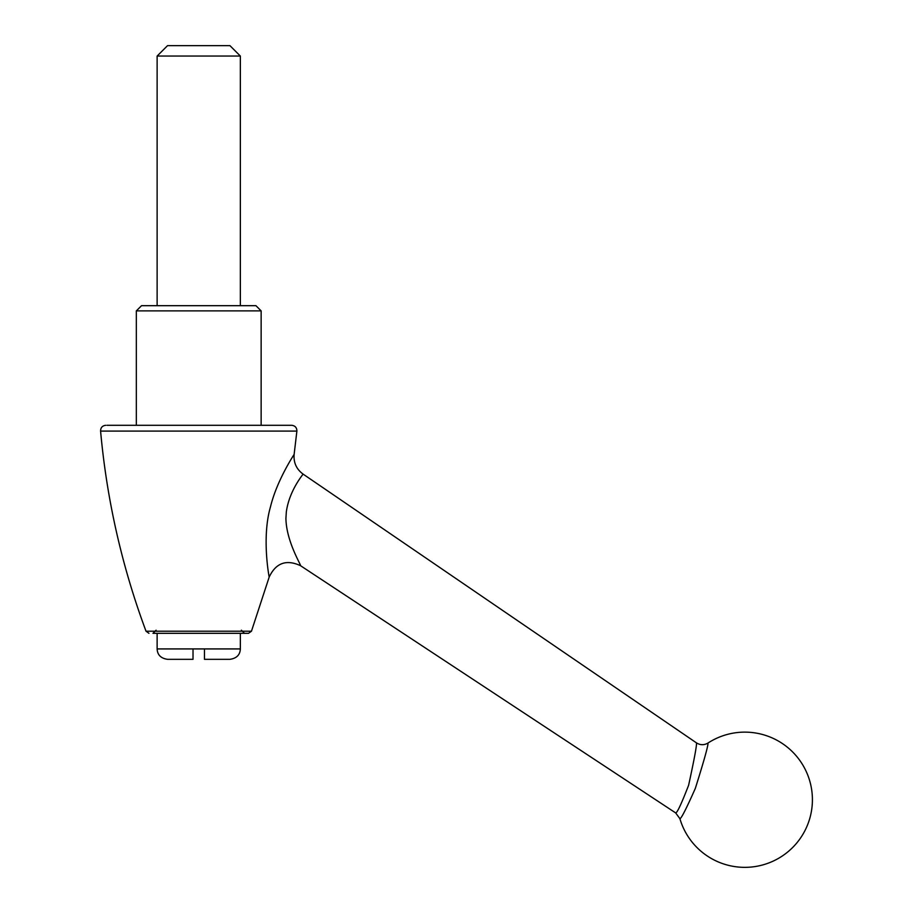 <?xml version="1.0" encoding="UTF-8"?>
<svg xmlns="http://www.w3.org/2000/svg" width="913" height="913" viewBox="0 0 913 913"><rect width="100%" height="100%" fill="white"/><g stroke="black" fill="none" stroke-linecap="round" stroke-linejoin="round"><path stroke-width="1.37" d="M261.141 310.888L255.948 305.684L141.526 305.684L136.334 310.888L261.141 310.888L261.141 425.298M198.737 56.047L240.347 56.047L229.939 45.65L167.536 45.65L157.127 56.047L198.737 56.047M240.347 633.325L240.347 648.926L204.455 648.926L204.455 659.323L204.455 648.926L193.02 648.926L193.02 659.323L167.536 659.323C160.871 658.353 157.401 654.883 157.127 648.926L193.02 648.926M240.347 648.926C240.062 654.883 236.604 658.353 229.939 659.323L204.455 659.323M679.9 818.676A67.608 67.608 0 0 0 812.41 799.742A67.608 67.608 0 0 0 708.009 743.022C708.214 745.727 703.991 760.837 695.341 788.353C686.348 808.621 681.201 818.733 679.9 818.676L675.643 812.901C677.012 813.243 681.326 804.033 688.607 785.271C694.234 759.456 696.859 745.328 696.482 742.885L303.048 474.075C303.493 473.995 289.238 490.235 286.317 511.999L285.917 518.447C286.294 541.375 301.222 565.09 300.548 565.706C286.362 559.133 275.92 562.91 269.198 577.027L251.463 631.203L248.507 633.325L152.973 633.325L156.089 630.198M269.198 577.027C268.65 574.768 261.86 536.593 270.442 506.977C277.004 479.884 294.123 454.571 294.134 454.366L296.885 431.096L100.59 431.096L296.885 431.096C296.851 427.661 295.127 425.72 291.715 425.298L106.947 425.298M105.76 425.298C102.336 425.709 100.613 427.649 100.59 431.096C106.81 499.81 121.954 566.517 146.012 631.203L251.463 631.203L248.507 633.325L244.501 633.325L241.386 630.198M285.027 425.298L279.937 425.298M252.593 425.298L247.697 425.298M147.267 425.298L142.417 425.298M118.952 425.298L116.088 425.298M111.375 425.298L109.537 425.298M157.127 633.325L157.127 648.926M675.643 812.901L300.548 565.706M136.334 425.298L136.334 310.888M708.009 743.022C704.14 745.282 700.294 745.236 696.482 742.885L696.482 742.885M303.048 474.075C296.417 469.168 293.45 462.594 294.134 454.366M240.347 305.684L240.347 56.047M157.127 305.684L157.127 56.047M146.012 631.203L148.967 633.325M296.885 431.096C296.862 427.649 295.139 425.709 291.715 425.298"/></g></svg>
